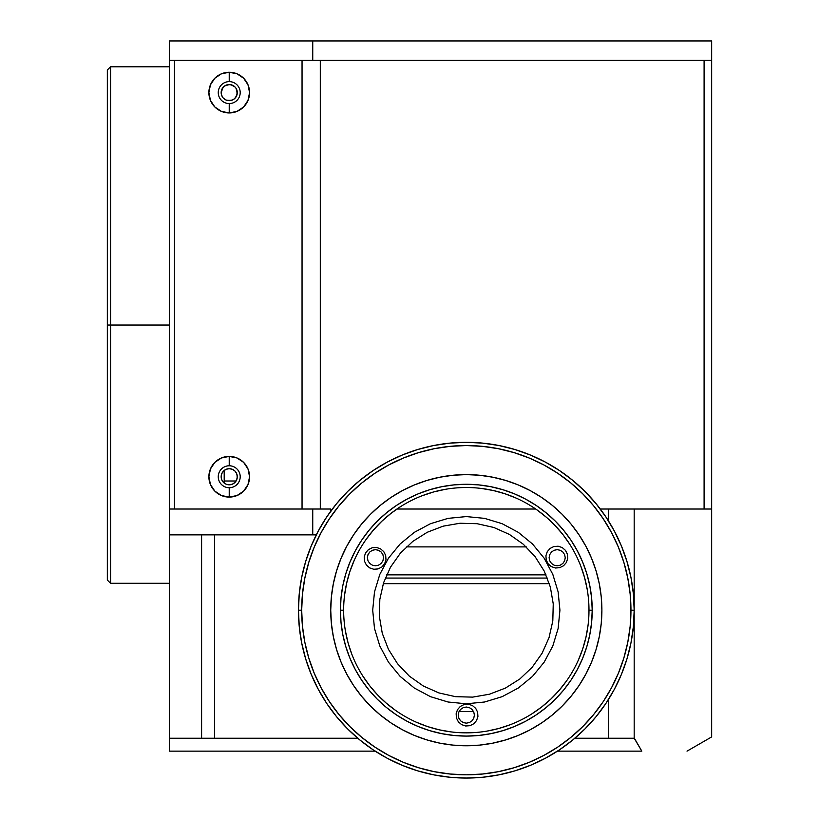 <?xml version="1.0" encoding="UTF-8"?>
<svg xmlns="http://www.w3.org/2000/svg" width="819" height="819" viewBox="0 0 819 819"><rect width="100%" height="100%" fill="white"/><g stroke="black" fill="none" stroke-linecap="round" stroke-linejoin="round"><path stroke-width="1.23" d="M110.575 325.03L107.34 325.03L107.34 580.057L107.34 325.03L110.575 325.03L110.575 583.282L110.575 325.03L169.328 325.03L110.575 325.03L110.575 66.779L110.575 325.03M223.044 87.418L221.161 92.598A8.067 8.067 0 0 1 229.228 84.531A8.067 8.067 0 0 1 237.295 92.598L235.933 88.114L237.295 92.598L236.568 95.946M224.785 85.862L223.577 86.834L226.249 85.104L229.412 84.531L224.764 85.872L227.651 84.685L230.804 84.685L234.992 86.947L232.483 85.217L229.269 84.531M235.974 88.176L235.309 87.295M221.161 476.75A8.067 8.067 0 0 1 229.228 468.683A8.067 8.067 0 0 1 237.295 476.75A8.067 8.067 0 0 1 229.228 484.817A8.067 8.067 0 0 1 221.161 476.75L221.775 473.658L223.526 471.048L226.136 469.297L229.228 468.683L232.32 469.297L234.93 471.048L236.681 473.658L237.295 476.75L236.681 479.842L234.93 482.463L232.32 484.203L229.228 484.817L226.136 484.203L223.526 482.463L221.775 479.842L221.161 476.75M236.087 481.009L224.201 481.009L236.087 481.009M641.83 751.146L634.377 738.236L608.353 738.236L608.353 699.651L608.353 738.236L574.866 738.236L634.182 738.236L634.182 610.237L634.182 738.236L641.83 751.146L557.473 751.146L641.83 751.146M169.328 738.236L169.328 751.146L375.163 751.146L169.328 751.146L169.328 738.236L201.607 738.236L201.607 534.858L201.607 738.236L214.517 738.236L214.517 534.858L214.517 738.236L169.328 738.236L169.328 534.858L169.328 738.236M473.546 711.527L459.08 711.527M406.398 546.887L526.238 546.887M711.66 736.926L687.018 751.146L711.66 736.926L711.66 509.029L711.66 736.926M634.182 509.029L711.66 509.029L634.182 509.029L634.182 610.135L634.182 509.029L608.353 509.029L634.182 509.029M711.66 40.95L711.66 60.319L312.745 60.319L711.66 60.319L711.66 40.95L169.328 40.95L169.328 60.319L312.745 60.319L312.745 40.95L711.66 40.95M169.328 60.319L312.745 60.319L312.745 40.95L169.328 40.95L169.328 534.858L316.298 534.858L312.745 534.858L312.745 509.029L169.328 509.029L169.328 60.319M235.278 97.942L237.141 94.205L236.681 89.506M229.31 84.531L232.483 85.217L234.992 86.947M232.391 100.02L230.999 100.471L233.712 99.314L235.933 97.082L237.295 92.598A8.067 8.067 0 0 1 229.228 100.676A8.067 8.067 0 0 1 221.161 92.598L221.386 90.684M221.406 94.605L221.785 95.721M221.99 96.161L222.563 97.154M232.32 100.061L227.651 100.512L230.999 100.471L226.259 100.102L223.587 98.372L226.198 100.082M223.044 97.789L223.587 98.372M226.136 100.061L223.526 98.311M222.522 97.082L221.314 94.175M221.314 91.022L222.522 88.114L224.744 85.893M234.93 86.896L235.933 88.114M330.733 509.029L169.328 509.029L169.328 534.858L312.745 534.858L312.745 509.029L330.733 509.029L330.733 511.21L330.733 509.029M608.353 520.72L608.353 509.029L608.353 520.72M396.918 509.029L535.708 509.029L396.918 509.029M600.276 509.029L608.353 509.029L600.276 509.029M357.77 738.236L214.517 738.236L357.77 738.236M565.243 557.729L564.629 554.637L562.878 552.026L560.268 550.276L557.176 549.662L554.084 550.276L551.463 552.026L549.723 554.637L549.109 557.729L549.723 560.82L551.463 563.431L554.084 565.182L557.176 565.796L560.268 565.182L562.878 563.431L564.629 560.82L565.243 557.729M474.385 715.1L473.771 712.008L472.02 709.397L469.4 707.647L466.318 707.032L463.226 707.647L460.606 709.397L458.855 712.008L458.241 715.1L458.855 718.191L460.606 720.812L463.226 722.553L466.318 723.167L469.4 722.553L472.02 720.812L473.771 718.191L474.385 715.1M383.527 557.729L382.913 554.637L381.163 552.026L378.542 550.276L375.46 549.662L372.369 550.276L369.748 552.026L367.997 554.637L367.383 557.729L367.997 560.82L369.748 563.431L372.369 565.182L375.46 565.796L378.542 565.182L381.163 563.431L382.913 560.82L383.527 557.729M559.93 610.186L558.138 591.922L552.805 574.365L544.154 558.179L532.514 543.99L518.325 532.35L502.139 523.699L484.582 518.366L466.318 516.574L448.054 518.366L430.487 523.699L414.301 532.35L400.122 543.99L388.472 558.179L379.821 574.365L374.498 591.922L372.696 610.186L374.498 628.449L379.821 646.007L388.472 662.192L400.122 676.381L414.301 688.021L430.487 696.672L448.054 702.006L466.318 703.797L484.582 702.006L502.139 696.672L518.325 688.021L532.514 676.381L544.154 662.192L552.805 646.007L558.138 628.449L559.93 610.186M107.34 70.004L107.34 325.03L107.34 70.004L110.575 66.779L169.328 66.779M229.228 103.573A10.975 10.975 0 0 0 240.202 92.598A10.975 10.975 0 0 0 229.228 81.624L229.228 72.267A20.342 20.342 0 0 1 249.57 92.598A20.342 20.342 0 0 1 229.228 112.94L229.228 103.573A10.975 10.975 0 0 1 218.253 92.598A10.975 10.975 0 0 1 229.228 81.624A10.975 10.975 0 0 1 240.202 92.598A10.975 10.975 0 0 1 229.228 103.573L229.228 112.94A20.342 20.342 0 0 1 208.886 92.598A20.342 20.342 0 0 1 229.228 72.267L229.228 81.624A10.975 10.975 0 0 0 218.253 92.598A10.975 10.975 0 0 0 229.228 103.573M229.228 487.725A10.975 10.975 0 0 0 240.202 476.75A10.975 10.975 0 0 0 229.228 465.776L229.228 456.418A20.342 20.342 0 0 1 249.57 476.75A20.342 20.342 0 0 1 229.228 497.092L229.228 487.725A10.975 10.975 0 0 1 218.253 476.75A10.975 10.975 0 0 1 229.228 465.776A10.975 10.975 0 0 1 240.202 476.75A10.975 10.975 0 0 1 229.228 487.725L229.228 497.092A20.342 20.342 0 0 1 208.886 476.75A20.342 20.342 0 0 1 229.228 456.418L229.228 465.776A10.975 10.975 0 0 0 218.253 476.75A10.975 10.975 0 0 0 229.228 487.725M711.66 509.029L711.66 60.319L711.66 509.029M704.094 60.319L704.094 509.029L704.094 60.319L320.301 60.319L320.301 509.029L320.301 60.319M174.488 60.319L174.488 509.029L174.488 60.319L302.047 60.319L302.047 509.029L174.488 509.029M229.228 112.94L237.008 111.394L243.612 106.982L248.014 100.379L249.57 92.598L248.014 84.818L243.612 78.225L237.008 73.812L229.228 72.267L221.447 73.812L214.844 78.225L210.442 84.818L208.886 92.598L210.442 100.379L214.844 106.982L221.447 111.394L229.228 112.94M229.228 497.092L237.008 495.536L243.612 491.134L248.014 484.531L249.57 476.75L248.014 468.97L243.612 462.366L237.008 457.964L229.228 456.418L221.447 457.964L214.844 462.366L210.442 468.97L208.886 476.75L210.442 484.531L214.844 491.134L221.447 495.536L229.228 497.092M302.047 60.319L302.047 509.029M549.344 583.66L383.292 583.66L549.344 583.66M385.288 578.071L547.348 578.071L385.288 578.071M386.64 574.846L545.986 574.846M516.175 498.106L504.944 493.755L493.345 490.53L481.49 488.462M445.505 489.291L433.753 491.912L422.317 495.679M400.839 506.449L390.97 513.38L381.849 521.232L373.536 529.944L366.113 539.424M354.238 560.329L349.887 571.549L346.662 583.148L344.584 595.014M345.423 630.999L348.044 642.751L351.812 654.186M362.582 675.665L369.512 685.534L377.364 694.655L386.066 702.968L395.546 710.39M416.462 722.266L427.682 726.617L439.281 729.842L451.136 731.91M487.131 731.08L498.873 728.46L510.319 724.692M531.787 713.922L541.656 706.992L550.788 699.139L559.101 690.427L566.513 680.947M578.398 660.042L582.739 648.822L585.974 637.223L588.042 625.358M587.203 589.373L584.582 577.62L580.825 566.185M570.055 544.707L563.124 534.838L555.272 525.716L546.56 517.403L537.08 509.981M369.676 567.895L366.441 565.1L364.516 561.271L364.209 556.992L365.55 552.927L368.355 549.692L372.184 547.768L376.453 547.461L380.518 548.812L383.763 551.617L385.677 555.436L385.984 559.715L384.643 563.779L381.838 567.014L378.009 568.939L373.74 569.246L369.676 567.895M461.619 724.641L458.374 721.836L456.459 718.007L456.142 713.738L457.493 709.674L460.298 706.439L464.127 704.514L468.396 704.207L472.461 705.558L475.696 708.353L477.62 712.182L477.927 716.461L476.576 720.525L473.781 723.761L469.952 725.685L465.683 725.992L461.619 724.641M551.392 566.646L548.146 563.851L546.232 560.022L545.925 555.743L547.266 551.678L550.071 548.443L553.9 546.519L558.169 546.212L562.233 547.563L565.479 550.368L567.393 554.187L567.7 558.466L566.359 562.53L563.554 565.765L559.725 567.69L555.456 567.997L551.392 566.646M423.259 685.964L409.295 676.105L397.532 663.718L388.411 649.272L382.278 633.322L379.381 616.482L379.821 599.406L383.589 582.739L390.53 567.127L400.389 553.173L412.786 541.4L427.231 532.278L443.181 526.156L460.022 523.249L477.098 523.699L493.765 527.456L509.377 534.408L523.331 544.266L535.094 556.654L544.226 571.099L550.348 587.049L553.245 603.89L552.805 620.966L549.037 637.632L542.096 653.245L532.237 667.198L519.85 678.971L505.405 688.093L489.455 694.215L472.614 697.123L455.538 696.672L438.871 692.915L423.259 685.964M608.435 699.518L609.356 698.034L608.435 699.518M317.895 688.595L318.714 690.141L317.895 688.595M298.454 610.759L298.628 602.549M299.201 594.307L300.184 586.138M301.566 577.999L303.337 569.983M305.518 562.008L308.067 554.197M311.005 546.478L314.322 538.943M317.997 531.562L322.031 524.395M326.423 517.403L331.132 510.667M336.189 504.146L341.543 497.891M347.215 491.891L353.153 486.199M359.377 480.794L365.847 475.706M372.573 470.935L379.504 466.513M386.681 462.418L394 458.691M401.545 455.323L409.213 452.334M417.035 449.713L424.959 447.491M433.005 445.659L441.103 444.226M449.293 443.192L457.493 442.557M465.735 442.321L473.955 442.495M482.196 443.079L490.366 444.052M498.495 445.434L506.531 447.215M514.496 449.385L522.317 451.934M530.016 454.883L537.551 458.19M544.942 461.875L552.108 465.898M559.101 470.29L565.827 475M572.358 480.057L578.613 485.411M584.602 491.083L590.294 497.02M595.71 503.245L600.798 509.715M605.569 516.451L609.991 523.372M614.086 530.548L617.802 537.868M621.181 545.413L624.17 553.081M626.781 560.902L629.002 568.826M630.845 576.873L632.278 584.971M633.312 593.161L633.947 601.361M634.182 609.612L634.008 617.823M633.425 626.064L632.452 634.234M631.07 642.372L629.289 650.399M627.119 658.363L624.569 666.185M621.621 673.894L618.314 681.428M614.629 688.81L610.595 695.976M606.214 702.968L601.504 709.704M596.447 716.226L591.093 722.481M585.421 728.48L579.483 734.172M573.249 739.577L566.789 744.666M560.053 749.436L553.132 753.859M545.956 757.954L538.626 761.68M531.091 765.048L523.423 768.038M515.591 770.659L507.678 772.88M499.631 774.713L491.543 776.146M483.343 777.18L475.143 777.815M466.891 778.05L458.681 777.876M450.44 777.292L442.27 776.32M434.131 774.938L426.115 773.167M418.14 770.986L410.329 768.437M402.61 765.489L395.075 762.182M387.694 758.496L380.518 754.473M373.536 750.081L366.799 745.372M360.268 740.315L354.033 734.971M348.024 729.289L342.342 723.361M336.916 717.127L331.838 710.657M327.068 703.92L322.645 697M318.55 689.823L314.824 682.503M311.455 674.958L308.466 667.301M305.845 659.469L303.624 651.555M301.791 643.499L300.358 635.411M299.314 627.211L298.679 619.01M459.459 442.465L457.708 442.547M324.488 699.989L325.767 701.975M614.997 688.114L616.083 686.005M601.893 610.186A135.585 135.585 0 0 1 466.318 745.771A135.585 135.585 0 0 1 330.733 610.186L331.388 596.897L333.343 583.732L336.568 570.833L341.052 558.302L346.744 546.273L353.583 534.858L361.507 524.17L370.444 514.312L380.303 505.374L390.991 497.45L402.405 490.612L414.434 484.92L426.955 480.446L439.864 477.211L453.03 475.255L466.318 474.6L479.606 475.255L492.762 477.211L505.671 480.446L518.202 484.92L530.231 490.612L541.646 497.45L552.323 505.374L562.182 514.312L571.119 524.17L579.053 534.858L585.892 546.273L591.574 558.302L596.058 570.833L599.293 583.732L601.248 596.897L601.893 610.186L601.248 623.474L599.293 636.639L596.058 649.539L591.574 662.069L585.892 674.098L579.053 685.513L571.119 696.201L562.182 706.06L552.323 714.997L541.646 722.921L530.231 729.76L518.202 735.452L505.671 739.926L492.762 743.161L479.606 745.116L466.318 745.771L453.03 745.116L439.864 743.161L426.955 739.926L414.434 735.452L402.405 729.76L390.991 722.921L380.303 714.997L370.444 706.06L361.507 696.201L353.583 685.513L346.744 674.098L341.052 662.069L336.568 649.539L333.343 636.639L331.388 623.474L330.733 610.186A135.585 135.585 0 0 1 466.318 474.6A135.585 135.585 0 0 1 601.893 610.186M588.984 610.186A122.666 122.666 0 0 0 466.318 487.52A122.666 122.666 0 0 0 343.642 610.186L340.417 610.186A125.901 125.901 0 0 1 466.318 484.285A125.901 125.901 0 0 1 592.209 610.186L588.984 610.186A122.666 122.666 0 0 1 466.318 732.851A122.666 122.666 0 0 1 343.642 610.186A122.666 122.666 0 0 1 466.318 487.52A122.666 122.666 0 0 1 588.984 610.186L592.209 610.186A125.901 125.901 0 0 1 466.318 736.086A125.901 125.901 0 0 1 340.417 610.186L343.642 610.186A122.666 122.666 0 0 0 466.318 732.851A122.666 122.666 0 0 0 588.984 610.186M340.417 610.186L341.021 622.522L342.833 634.745L345.843 646.734L350 658.363L355.282 669.532L361.64 680.128L368.99 690.059L377.293 699.211L386.445 707.503L396.365 714.864L406.971 721.222L418.14 726.504L429.77 730.661L441.758 733.66L453.972 735.482L466.318 736.086L478.654 735.482L490.878 733.66L502.866 730.661L514.496 726.504L525.665 721.222L536.261 714.864L546.181 707.503L555.343 699.211L563.636 690.059L570.997 680.128L577.344 669.532L582.626 658.363L586.793 646.734L589.793 634.745L591.605 622.522L592.209 610.186L591.605 597.85L589.793 585.626L586.793 573.638L582.626 562.008L577.344 550.839L570.997 540.243L563.636 530.313L555.343 521.16L546.181 512.868L536.261 505.507L525.665 499.15L514.496 493.867L502.866 489.711L490.878 486.711L478.654 484.889L466.318 484.285L453.972 484.889L441.758 486.711L429.77 489.711L418.14 493.867L406.971 499.15L396.365 505.507L386.445 512.868L377.293 521.16L368.99 530.313L361.64 540.243L355.282 550.839L350 562.008L345.843 573.638L342.833 585.626L341.021 597.85L340.417 610.186M634.182 610.186A167.864 167.864 0 0 1 466.318 778.05A167.864 167.864 0 0 1 298.454 610.186A167.864 167.864 0 0 0 466.318 778.05A167.864 167.864 0 0 0 634.182 610.186L630.947 610.186A164.639 164.639 0 0 1 466.318 774.825A164.639 164.639 0 0 1 301.679 610.186L298.454 610.186L301.679 610.186L302.477 594.051L304.842 578.071L308.773 562.397L314.209 547.184L321.12 532.575L329.422 518.724L339.046 505.743L349.897 493.775L361.875 482.923L374.846 473.3L388.708 464.987L403.317 458.077L418.519 452.641L434.193 448.71L450.174 446.345L466.318 445.546L482.452 446.345L498.433 448.71L514.107 452.641L529.32 458.077L543.929 464.987L557.78 473.3L570.761 482.923L582.729 493.775L593.58 505.743L603.204 518.724L611.517 532.575L618.417 547.184L623.863 562.397L627.784 578.071L630.159 594.051L630.947 610.186L630.159 626.32L627.784 642.301L623.863 657.974L618.417 673.187L611.517 687.796L603.204 701.658L593.58 714.629L582.729 726.596L570.761 737.448L557.78 747.071L543.929 755.384L529.32 762.294L514.107 767.731L498.433 771.662L482.452 774.027L466.318 774.825L450.174 774.027L434.193 771.662L418.519 767.731L403.317 762.294L388.708 755.384L374.846 747.071L361.875 737.448L349.897 726.596L339.046 714.629L329.422 701.658L321.12 687.796L314.209 673.187L308.773 657.974L304.842 642.301L302.477 626.32L301.679 610.186A164.639 164.639 0 0 1 466.318 445.546A164.639 164.639 0 0 1 630.947 610.186L634.182 610.186A167.864 167.864 0 0 0 466.318 442.321A167.864 167.864 0 0 0 298.454 610.186L299.263 626.637L301.679 642.935L305.682 658.916L311.23 674.426L318.274 689.311L326.74 703.449L336.558 716.676L347.614 728.879L359.828 739.946L373.054 749.764L387.182 758.23L402.078 765.274L417.588 770.822L433.568 774.825L449.866 777.241L466.318 778.05L482.77 777.241L499.068 774.825L515.049 770.822L530.558 765.274L545.444 758.23L559.572 749.764L572.809 739.946L585.012 728.879L596.078 716.676L605.886 703.449L614.363 689.311L621.406 674.426L626.955 658.916L630.958 642.935L633.374 626.637L634.182 610.186L633.374 593.734L630.958 577.436L626.955 561.455L621.406 545.945L614.363 531.06L605.886 516.922L596.078 503.695L585.012 491.492L572.809 480.425L559.572 470.608L545.444 462.141L530.558 455.098L515.049 449.549L499.068 445.546L482.77 443.13L466.318 442.321L449.866 443.13L433.568 445.546L417.588 449.549L402.078 455.098L387.182 462.141L373.054 470.608L359.828 480.425L347.614 491.492L336.558 503.695L326.74 516.922L318.274 531.06L311.23 545.945L305.682 561.455L301.679 577.436L299.263 593.734L298.454 610.186A167.864 167.864 0 0 1 466.318 442.321A167.864 167.864 0 0 1 634.182 610.186M169.328 583.282L110.575 583.282L107.34 580.057M237.121 478.46L237.121 475.051M224.201 470.434L224.201 483.067"/></g></svg>
